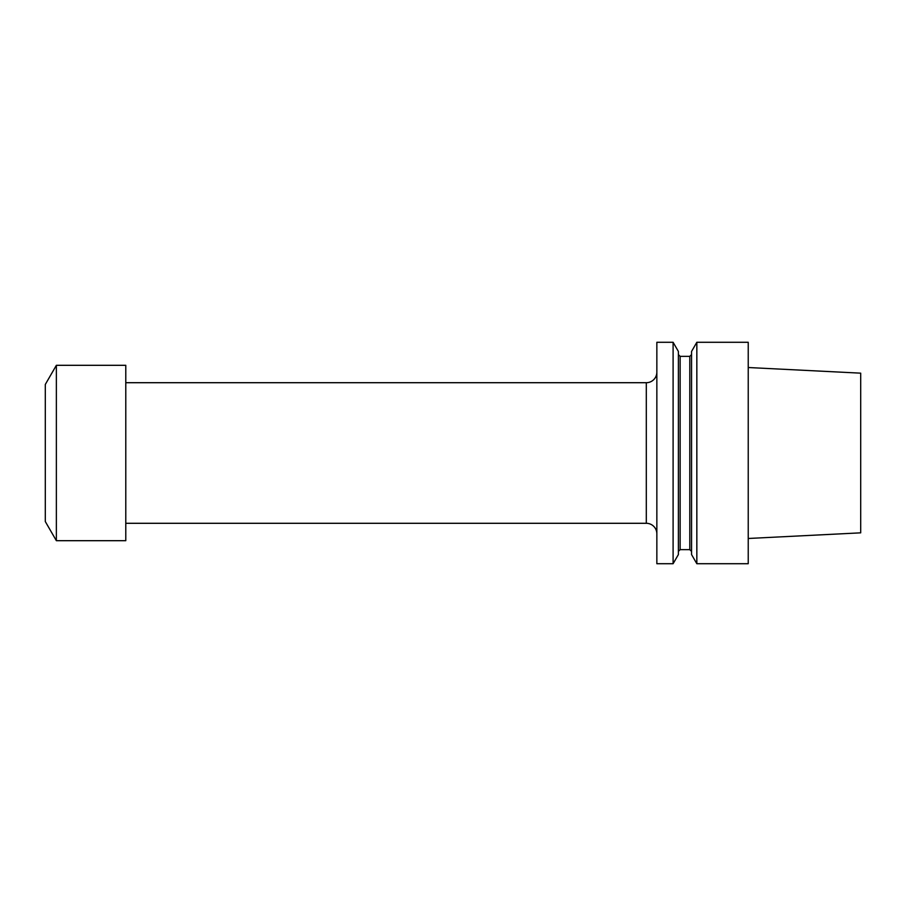 <?xml version="1.0" encoding="UTF-8"?>
<svg xmlns="http://www.w3.org/2000/svg" width="906" height="906" viewBox="0 0 906 906"><rect width="100%" height="100%" fill="white"/><g stroke="black" fill="none" stroke-linecap="round" stroke-linejoin="round"><path stroke-width="0.68" stroke-dasharray="4.53 3.4" d="M125.787 382.706L125.787 523.294L125.787 382.706M748.231 563.713L748.231 342.287M748.231 367.519L748.231 538.481L748.231 367.519M696.839 342.287L696.839 563.713M691.561 351.437L691.561 554.563M656.85 563.713L656.85 342.287M656.85 533.838L656.85 372.162L656.85 533.838M678.379 351.437L678.379 554.563M673.101 342.287L673.101 563.713M691.561 484.631L691.561 354.586L691.561 484.631M860.7 532.841L860.7 373.159M45.3 384.461L45.3 521.539M56.365 365.311L56.365 540.689M125.787 365.311L125.787 540.689M646.306 382.706L646.306 523.294M680.134 549.648L680.134 356.352M689.794 356.352L689.794 549.648"/><path stroke-width="1.36" d="M656.85 372.162A10.544 10.544 0 0 1 646.306 382.706L125.787 382.706M656.85 533.838A10.544 10.544 0 0 0 646.306 523.294L125.787 523.294M748.231 342.287L748.231 563.713L696.839 563.713L696.839 342.287L748.231 342.287M696.839 342.287L691.561 351.437L691.561 554.563L696.839 563.713M656.85 342.287L656.85 563.713L673.101 563.713L673.101 342.287L656.85 342.287M673.101 563.713L678.379 554.563L678.379 351.437L673.101 342.287M748.231 367.519L860.7 373.159L860.7 532.841L748.231 538.481M45.3 521.539L45.3 384.461L56.365 365.311L56.365 540.689L45.3 521.539M56.365 540.689L125.787 540.689L125.787 365.311L56.365 365.311M646.306 382.706L646.306 523.294M691.561 551.414L689.794 549.648L689.794 356.352L680.134 356.352L680.134 549.648L678.379 551.414M680.134 356.352L678.379 354.586M689.794 356.352L691.561 354.586M689.794 549.648L680.134 549.648"/></g></svg>
